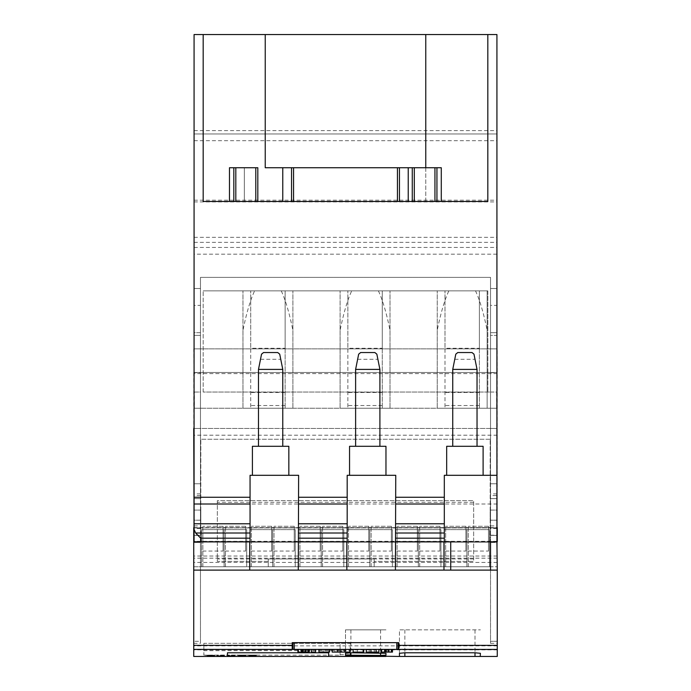 <?xml version="1.0" encoding="UTF-8"?>
<svg xmlns="http://www.w3.org/2000/svg" width="691" height="691" viewBox="0 0 691 691"><rect width="100%" height="100%" fill="white"/><g stroke="black" fill="none" stroke-linecap="round" stroke-linejoin="round"><path stroke-width="0.52" stroke-dasharray="3.46 2.59" d="M479.39 348.273L479.39 408.226L479.39 290.868L444.987 290.868L479.39 290.868L479.39 348.273L444.987 348.273L444.987 290.868L444.987 408.226L444.987 348.273M479.39 408.226L444.987 408.226L479.39 408.226M479.39 392.488L444.987 392.488M479.39 405.531L444.987 405.531M382.261 348.273L382.261 408.226L382.261 290.868L347.858 290.868L382.261 290.868L382.261 348.273L347.858 348.273L347.858 290.868L347.858 408.226L347.858 348.273M382.261 408.226L347.858 408.226L382.261 408.226M382.261 392.488L347.858 392.488M382.261 405.531L347.858 405.531M285.133 348.273L285.133 408.226L285.133 290.868L250.729 290.868L285.133 290.868L285.133 348.273L250.729 348.273L250.729 290.868L250.729 408.226L250.729 348.273M285.133 408.226L250.729 408.226L285.133 408.226M285.133 392.488L250.729 392.488M285.133 405.531L250.729 405.531M437.23 330.307L437.23 408.226L487.146 408.226L437.23 408.226L487.146 408.226L437.23 408.226L437.23 330.307A220.628 38.316 -90 0 1 448.856 290.868L475.52 290.868A220.628 38.316 -90 0 1 487.146 330.307L487.146 290.868L448.856 290.868M475.52 290.868L487.146 290.868L487.146 408.226L487.146 330.307M487.82 290.868L203.18 290.868L487.82 290.868L487.82 392.039L487.82 290.868M242.973 330.307L242.973 408.226L292.889 408.226L242.973 408.226L292.889 408.226L242.973 408.226L242.973 290.868L292.889 290.868L242.973 290.868L292.889 290.868L242.973 290.868L242.973 330.307A220.628 38.316 -90 0 1 254.599 290.868M340.102 330.307L340.102 408.226L390.018 408.226L340.102 408.226L390.018 408.226L340.102 408.226L340.102 290.868L390.018 290.868L340.102 290.868L390.018 290.868L340.102 290.868L340.102 330.307A220.628 38.316 -90 0 1 351.728 290.868M378.392 290.868A220.628 38.316 -90 0 1 390.018 330.307L390.018 408.226L390.018 330.307M281.263 290.868A220.628 38.316 -90 0 1 292.889 330.307L292.889 408.226L292.889 330.307M487.146 408.226L487.146 290.868L487.146 408.226M437.23 408.226L437.23 290.868L437.23 408.226M390.018 408.226L390.018 290.868L390.018 408.226M340.102 408.226L340.102 290.868L340.102 408.226M292.889 408.226L292.889 290.868L292.889 408.226M242.973 408.226L242.973 290.868L242.973 408.226M203.18 392.039L203.18 290.868L203.18 392.039L496.587 392.039L496.587 408.226L194.413 408.226L496.587 408.226L496.924 372.777L490.524 372.484L496.924 372.484L490.524 372.777L490.524 392.039L203.18 392.039M374.168 558.976L374.168 566.741L268.272 566.741L268.272 558.976L374.168 558.976L374.168 566.741L497.261 566.741L193.739 566.741L193.739 372.484L497.261 372.484L496.924 332.682L497.261 541.779L200.476 541.779L200.476 277.376L200.476 392.039L194.076 392.039L194.413 408.226L194.413 392.039L200.476 392.039L200.476 372.777L194.076 372.484L200.476 372.484L194.076 372.777L194.076 392.039L194.076 254.176L496.924 254.176L496.924 392.039L490.524 392.039L490.524 277.376L490.524 428.463L490.524 332.682L490.524 348.869L496.924 348.869L193.739 348.869L194.076 372.484L194.076 332.682L200.476 332.682L200.476 428.463L490.524 428.463L490.524 542.159L496.924 542.159L496.924 535.214L490.524 535.214L490.524 348.869L200.476 348.869L200.476 483.778L193.739 483.778L193.739 570.11L497.261 570.11L497.261 542.159L497.261 643.33L497.261 542.159L490.524 542.452L490.524 643.33L490.524 542.452L496.924 542.452L496.924 335.385L490.524 335.385L490.524 535.214M497.261 570.11L497.261 541.779L193.739 541.779L193.739 428.463L490.524 428.463L490.524 527.613L194.076 527.915L496.924 527.915L490.524 527.613L490.524 277.376L200.476 277.376L490.524 277.376L200.476 277.376L490.524 277.376L490.524 372.484L200.476 372.484L200.476 332.682L200.476 348.869L194.076 348.869L200.476 348.869L194.076 348.869L194.076 335.385L193.739 643.33L193.739 542.159L497.261 542.159L497.261 483.778L490.524 483.778L490.524 498.617L490.524 483.778L497.261 483.778L497.261 428.463M497.261 656.45L497.261 348.869L490.524 348.869L496.924 348.869L496.924 535.214M193.739 428.463L193.739 483.778L200.476 483.778L194.076 483.778L194.076 498.617L194.076 483.778L200.476 483.778L200.476 535.214L194.076 535.214L194.076 542.159L490.524 542.159L490.524 335.385L496.924 335.385L496.924 348.869M202.843 566.741L202.843 526.266L202.843 566.741L223.072 566.741L202.843 566.741M223.072 551.055L223.072 526.266L223.072 551.055L202.843 551.055M223.072 526.266L202.843 526.266L223.072 526.266M251.403 566.741L251.403 526.266L251.403 566.741L271.641 566.741L251.403 566.741M271.641 551.055L271.641 526.266L271.641 551.055L251.403 551.055M271.641 526.266L251.403 526.266L271.641 526.266M299.972 566.741L299.972 526.266L299.972 566.741L320.209 566.741L299.972 566.741M320.209 551.055L320.209 526.266L320.209 551.055L299.972 551.055M320.209 526.266L299.972 526.266L320.209 526.266M348.532 566.741L348.532 526.266L348.532 566.741L368.769 566.741L348.532 566.741M368.769 551.055L368.769 526.266L368.769 551.055L348.532 551.055M368.769 526.266L348.532 526.266L368.769 526.266M397.1 566.741L397.1 526.266L397.1 566.741L417.338 566.741L397.1 566.741M417.338 551.055L417.338 526.266L417.338 551.055L397.1 551.055M417.338 526.266L397.1 526.266L417.338 526.266M445.669 566.741L445.669 526.266L445.669 566.741L465.898 566.741L445.669 566.741M465.898 551.055L465.898 526.266L465.898 551.055L445.669 551.055M465.898 526.266L445.669 526.266L465.898 526.266M225.439 566.741L225.439 526.266L225.439 566.741L245.676 566.741L225.439 566.741M245.676 551.055L245.676 526.266L245.676 551.055L225.439 551.055M245.676 526.266L225.439 526.266L245.676 526.266M273.999 566.741L273.999 526.266L273.999 566.741L294.236 566.741L273.999 566.741M294.236 551.055L294.236 526.266L294.236 551.055L273.999 551.055M294.236 526.266L273.999 526.266L294.236 526.266M322.567 566.741L322.567 526.266L322.567 566.741L342.805 566.741L322.567 566.741M342.805 551.055L342.805 526.266L342.805 551.055L322.567 551.055M342.805 526.266L322.567 526.266L342.805 526.266M371.127 566.741L371.127 526.266L371.127 566.741L391.365 566.741L371.127 566.741M391.365 551.055L391.365 526.266L391.365 551.055L371.127 551.055M391.365 526.266L371.127 526.266L391.365 526.266M419.696 566.741L419.696 526.266L419.696 566.741L439.934 566.741L419.696 566.741M439.934 551.055L439.934 526.266L439.934 551.055L419.696 551.055M439.934 526.266L419.696 526.266L439.934 526.266M468.265 566.741L468.265 526.266L468.265 566.741L488.494 566.741L468.265 566.741M488.494 551.055L488.494 526.266L488.494 551.055L468.265 551.055M488.494 526.266L468.265 526.266L488.494 526.266M246.687 566.741L246.687 529.643L201.496 529.643L246.687 529.643L246.687 566.741L224.091 566.741L224.091 529.643L224.091 566.741L246.687 566.741M201.496 566.741L201.496 529.643L201.496 566.741L224.091 566.741L201.496 566.741M295.247 566.741L295.247 529.643L250.056 529.643L295.247 529.643L295.247 566.741L272.651 566.741L272.651 529.643L272.651 566.741L295.247 566.741M250.056 566.741L250.056 529.643L250.056 566.741L272.651 566.741L250.056 566.741M343.816 566.741L343.816 529.643L298.624 529.643L343.816 529.643L343.816 566.741L321.22 566.741L321.22 529.643L321.22 566.741L343.816 566.741M298.624 566.741L298.624 529.643L298.624 566.741L321.22 566.741L298.624 566.741M392.376 566.741L392.376 529.643L347.184 529.643L392.376 529.643L392.376 566.741L369.78 566.741L369.78 529.643L369.78 566.741L392.376 566.741M347.184 566.741L347.184 529.643L347.184 566.741L369.78 566.741L347.184 566.741M440.944 566.741L440.944 529.643L395.753 529.643L440.944 529.643L440.944 566.741L418.349 566.741L418.349 529.643L418.349 566.741L440.944 566.741M395.753 566.741L395.753 529.643L395.753 566.741L418.349 566.741L395.753 566.741M489.504 566.741L489.504 529.643L444.313 529.643L489.504 529.643L489.504 566.741L466.909 566.741L466.909 529.643L466.909 566.741L489.504 566.741M444.313 566.741L444.313 529.643L444.313 566.741L466.909 566.741L444.313 566.741M193.739 656.45L193.739 566.741L268.272 566.741L268.272 558.976M268.272 561.342L217.345 561.342L217.345 500.638L473.655 500.638L217.345 500.638L217.345 561.342L268.272 561.342M473.655 502.305L473.655 561.342L374.168 561.342L473.655 561.342L473.655 500.638L473.655 502.305L217.345 502.305M497.261 562.414L193.739 562.414M497.261 504.007L193.739 504.007M497.261 435.209L193.739 435.209M194.076 254.176L194.076 34.55L496.924 34.55L496.924 254.176M200.649 541.779L194.076 541.779L194.076 527.915L496.924 527.915L496.924 541.779L490.524 541.779M496.924 428.463L490.524 428.463L496.924 428.463L490.524 428.463L496.924 428.463L496.924 527.613M496.924 305.37L496.924 288.501L496.924 305.37L496.924 288.501L496.924 305.37L490.524 305.37L490.524 288.501L490.524 305.37L490.524 288.501L490.524 305.37L496.924 305.37M200.476 277.376L200.476 332.682L194.076 332.682L194.076 428.463L200.476 428.463L194.076 428.463L200.476 428.463L200.476 527.613L200.476 277.376M194.076 535.214L194.076 348.869M200.476 535.214L200.476 335.385L200.476 542.159L193.739 541.779L497.261 541.779M194.076 520.193L194.076 510.079L194.076 520.193L200.813 520.193L200.813 510.079L200.813 520.193L194.076 520.193M200.476 542.452L194.076 542.452L200.476 542.452L200.476 641.308L200.476 542.452M200.476 641.308L200.476 643.33L200.476 641.308L193.739 641.308L200.476 641.308M200.813 542.159L490.187 542.159L200.813 542.159L200.813 439.26L200.813 542.159M238.404 655.837L245.815 655.785L238.879 655.301L246.454 655.301L236.918 655.258L244.864 655.733L238.404 655.837L244.864 655.578L236.918 655.042L246.454 655.042L238.879 655.085L245.815 655.647L238.404 655.716M223.996 655.655L217.786 655.854L224.61 655.707M224.61 655.638L223.996 655.828M223.996 655.707L222.148 655.854M224.178 655.612L216.862 655.258L216.862 655.889L225.534 655.785L216.862 655.794L216.862 655.042L225.655 655.042L221.776 655.388L224.178 655.422M222.148 655.742L217.786 655.854M217.786 655.742L222.148 655.621M222.148 655.439L223.996 655.474M212.811 655.854L206.998 655.854L214.625 655.889L210.556 655.681L214.409 655.362L205.616 655.405L213.122 655.362L208.794 655.638L212.811 655.854L208.794 655.457L213.7 655.189L205.616 655.198L213.053 655.077L215.065 655.293L210.556 655.509L214.625 655.794L206.998 655.742L212.811 655.742M234.456 655.655L228.246 655.854L235.078 655.707M235.078 655.638L234.456 655.828M234.456 655.707L232.608 655.854M234.638 655.612L227.322 655.258L227.322 655.889L236.002 655.785L227.322 655.794L227.322 655.042L236.115 655.042L232.245 655.388L234.638 655.422M232.608 655.742L228.246 655.854M228.246 655.742L232.608 655.621M232.608 655.439L234.456 655.474M248.864 655.837L256.275 655.785L249.339 655.301L256.922 655.301L247.378 655.258L255.333 655.733L248.864 655.837L255.333 655.578L247.378 655.042L256.922 655.042L249.339 655.085L256.275 655.647L248.864 655.716M328.64 656.45L328.64 652.788M227.46 656.441L227.46 652.788M340.102 654.671L350.225 654.671L350.225 650.68L203.854 650.68L203.854 655.146L340.102 655.146L340.102 643.33L350.225 643.33L350.225 654.671M417.476 649.402L418.539 649.402M439.061 649.402L440.124 649.402M470.096 649.402L460.733 649.402L470.096 649.402M471.875 649.272L460.733 649.272M454.462 649.402L445.54 649.402L454.462 649.272M456.25 649.402L445.54 649.402M432.108 649.402L423.954 649.402L432.108 649.402M432.108 649.272L423.954 649.272L432.108 649.272M434 649.272L423.954 649.402M433.119 649.272L432.316 649.272L433.119 649.272M410.739 649.402L401.376 649.402L410.739 649.402M412.518 649.272L401.376 649.272M402.369 649.272L403.147 649.272L402.369 649.402M398.111 649.402L292.889 649.402L398.111 649.402L398.111 642.656L292.889 642.656L398.111 642.656M398.785 649.402L292.215 649.402L292.215 642.656L398.785 642.656L398.785 649.402M374.375 649.402L366.299 649.402L366.299 652.105L378.893 652.105L378.893 649.402L374.375 649.402L374.375 652.105M366.299 649.402L376.129 649.402L376.129 652.105M376.129 649.402L378.893 649.402M369.227 649.402L369.227 652.105L369.227 649.402M341.682 649.402L332.146 649.402L332.146 652.105L349.888 652.105L349.888 649.402L345.716 649.402L345.716 652.105L345.716 649.402L341.682 649.402L341.682 652.105M332.146 649.402L349.888 649.402M338.953 649.402L338.953 652.105M334.945 649.402L334.945 652.105L334.945 649.402M311.373 649.402L311.373 652.105L315.562 652.105L315.562 649.402L311.373 649.402L315.562 649.402M309.257 652.105L298.287 652.105L298.287 649.402L309.257 649.402L298.287 649.402L298.287 652.105L305.241 652.105L297.916 652.105M302.658 649.402L302.658 652.105M304.593 649.402L305.241 649.402L305.241 652.105L305.241 649.402L304.593 649.402L304.593 652.105L304.593 649.402M301.164 649.402L301.164 652.105M298.374 649.402L298.374 652.105M308.117 649.402L308.117 652.105L301.993 652.105L308.117 652.105M303.271 649.402L303.271 652.105M302.148 649.402L302.148 652.105M302.079 649.402L302.079 652.105M303.444 649.402L303.444 652.105M306.027 649.402L306.027 652.105M308.825 649.402L308.825 652.105M305.552 649.402L305.552 652.105M318.948 649.402L329.572 649.402L329.572 652.105L318.948 652.105L318.948 649.402L329.572 649.402L323.146 649.402L323.146 652.105L323.146 649.402L328.761 649.402L328.761 652.105L328.761 649.402L323.146 649.402L323.146 652.105L323.146 649.402L329.572 649.402L329.572 652.105L329.572 649.402M353.11 649.402L363.725 649.402L363.725 652.105L353.11 652.105L353.11 649.402L363.725 649.402L357.307 649.402L357.307 652.105L357.307 649.402L362.913 649.402L362.913 652.105L362.913 649.402L357.307 649.402L357.307 652.105L357.307 649.402L363.725 649.402L363.725 652.105L363.725 649.402M392.462 652.105L381.492 652.105L381.492 649.402L392.462 649.402L381.492 649.402L381.492 652.105L388.446 652.105L381.13 652.105M385.863 649.402L385.863 652.105M387.798 649.402L388.446 649.402L388.446 652.105L388.446 649.402L387.798 649.402L387.798 652.105L387.798 649.402M384.377 649.402L384.377 652.105M381.587 649.402L381.587 652.105M391.331 649.402L391.331 652.105L385.198 652.105L391.331 652.105M386.476 649.402L386.476 652.105M385.353 649.402L385.353 652.105M385.293 649.402L385.293 652.105M386.658 649.402L386.658 652.105M389.24 649.402L389.24 652.105M392.039 649.402L392.039 652.105M388.757 649.402L388.757 652.105M292.889 649.402L292.889 642.656M399.458 653.289L399.458 629.847L480.4 629.847L399.458 629.847L399.458 656.45M480.4 656.45L480.4 653.289M345.5 655.975L345.5 629.847L385.967 629.847L345.5 629.847L385.967 629.847L345.5 629.847L345.5 656.45M385.967 656.45L385.967 655.975M345.5 653.289L345.5 655.189M385.967 655.189L385.967 653.289M227.46 643.33L328.64 643.33L227.46 643.33M203.854 650.68L203.854 643.33L350.225 643.33L350.225 650.68M340.102 655.146L340.102 643.33L203.854 643.33L203.854 655.146M496.924 510.079L496.924 520.193L496.924 510.079L490.187 510.079L490.187 520.193L490.187 510.079L496.924 510.079M490.187 439.26L200.813 439.26L490.187 439.26L490.187 542.159L490.187 439.26M193.739 527.613L497.261 527.613M496.924 475.304L444.313 475.304L444.313 541.779L450.722 541.779M194.076 541.779L496.924 541.779M443.976 570.11L443.976 541.779M395.416 570.11L395.753 475.304L347.184 475.304L347.184 541.779M346.847 570.11L346.847 541.779M298.287 570.11L298.624 475.304L250.056 475.304L250.056 541.779M249.719 570.11L249.719 541.779M193.739 570.11L193.739 541.779M452.743 446.3L452.743 369.409L455.792 354.172L457.779 352.54L471.996 352.54L473.983 354.172L477.032 369.409L477.032 446.3L452.743 446.3L477.032 446.3M454.773 359.285L475.002 359.285M355.615 446.3L355.615 369.409L358.664 354.172L360.65 352.54L374.868 352.54L376.854 354.172L379.903 369.409L379.903 446.3L355.615 446.3L379.903 446.3M357.644 359.285L377.873 359.285M258.486 446.3L258.486 369.409L261.535 354.172L263.521 352.54L277.739 352.54L279.725 354.172L282.774 369.409L282.774 446.3L258.486 446.3L282.774 446.3M260.516 359.285L280.745 359.285M200.476 305.37L200.476 288.501L200.476 305.37L200.476 288.501L200.476 305.37L194.076 305.37L194.076 288.501L194.076 305.37L194.076 288.501L194.076 305.37L200.476 305.37M200.476 483.778L200.476 498.617L200.476 483.778M200.813 510.079L194.076 510.079L200.813 510.079M496.924 520.193L490.187 520.193L496.924 520.193M496.924 495.577L496.924 483.778L496.924 495.577L490.524 495.577M496.924 498.617L490.524 498.617L496.924 498.617M200.476 498.617L194.076 498.617L200.476 498.617M496.924 493.892L490.524 493.892M200.476 493.892L194.076 493.892M200.476 495.577L194.076 495.577M200.476 535.378L194.076 535.378L200.476 535.378M496.924 535.378L490.524 535.378L496.924 535.378M200.476 335.385L194.076 335.385L200.476 335.385M194.076 527.613L194.076 428.463M490.524 332.682L496.924 332.682L490.524 332.682M200.476 288.501L194.076 288.501L200.476 288.501M496.924 288.501L490.524 288.501L496.924 288.501M446.68 475.304L483.104 475.304L483.104 446.3L446.68 446.3L446.68 475.304L483.104 475.304M349.551 475.304L385.967 475.304L385.967 446.3L349.551 446.3L349.551 475.304L385.967 475.304M252.414 475.304L288.838 475.304L288.838 446.3L252.414 446.3L252.414 475.304L288.838 475.304M229.481 167.732L244.32 167.732L244.32 201.452L244.32 167.732L257.812 167.732M255.791 201.452L244.32 201.452L255.791 201.452L255.791 167.732M425.768 34.55L425.768 201.452L412.277 201.452L425.768 201.452L425.768 167.732L412.277 167.732L441.281 167.732M265.232 34.55L265.232 167.732L425.768 167.732M291.542 167.732L291.542 201.452M399.458 167.732L399.458 201.452M487.82 34.55L487.82 201.452L203.18 201.452L203.18 34.55M194.076 133.968L496.924 133.968L194.076 133.968M473.655 558.967L217.345 558.967M497.261 558.19L193.739 558.19M497.261 556.022L193.739 556.022M497.261 373.598L193.739 373.598M200.476 527.872L194.076 527.872M497.261 645.852L193.739 645.852M497.261 649.868L193.739 649.868M392.462 649.436L381.13 649.436M378.893 649.436L366.299 649.436M363.725 649.436L353.11 649.436M349.888 649.436L332.146 649.436M329.572 649.436L318.948 649.436M315.562 649.436L311.373 649.436M309.257 649.436L297.916 649.436M294.236 649.402L294.236 642.656M396.764 649.402L396.764 642.656M404.857 629.847L404.857 652.788L404.857 629.847M475.002 629.847L475.002 652.788L475.002 629.847M350.898 629.847L350.898 655.776L350.898 629.847M380.577 629.847L380.577 655.776L380.577 629.847M497.261 641.308L490.524 641.308L497.261 641.308M490.524 525.894L496.924 525.894M200.476 528.46L194.076 528.46M496.924 527.872L490.524 527.872M496.924 528.46L490.524 528.46M496.924 541.312L194.076 541.312M414.298 201.452L414.298 167.732M194.076 130.599L496.924 130.599M194.076 140.714L496.924 140.714M194.076 200.2L496.924 200.2M194.076 201.91L496.924 201.91M194.076 237.333L496.924 237.333M194.076 242.342L496.924 242.342M194.076 247.456L496.924 247.456M194.076 525.894L200.476 525.894M301.993 652.105L301.993 649.402M385.198 652.105L385.198 649.402M490.524 643.33L497.261 643.33M193.739 643.33L200.476 643.33M194.076 527.786L200.476 527.786M490.524 527.786L496.924 527.786"/><path stroke-width="1.04" d="M496.924 527.613L496.924 348.869M194.076 348.869L194.076 428.463M480.4 656.45L399.458 656.45L399.458 653.289L404.857 652.788L475.002 652.788L480.4 653.289L480.228 656.45L497.261 656.45L497.261 570.11L490.524 570.11L490.524 541.779L496.924 541.779L496.924 34.55L487.82 34.55L487.82 201.452L434.941 201.452L434.941 167.732L265.232 167.732L265.232 34.55L487.82 34.55M490.524 570.11L193.739 570.11L193.739 656.45L227.46 656.45L227.46 652.788L328.64 652.788L328.64 656.45L227.46 656.441M385.967 656.45L345.5 656.45L345.5 655.975L350.898 655.776L399.458 656.45M328.64 656.45L345.5 656.45M385.967 653.289L385.967 655.189L380.577 655.474L345.5 655.189L345.5 653.289L350.898 652.788L385.967 653.289M471.875 649.402L193.739 649.402L292.215 649.402L292.215 642.656L398.785 642.656L398.785 649.402L401.376 649.402M460.733 649.402L456.25 649.402M445.54 649.402L440.124 649.402M439.061 649.402L434 649.402M423.954 649.402L418.539 649.402M417.476 649.402L412.518 649.402M366.299 649.402L366.299 652.105L378.893 652.105L378.893 649.402M370.963 649.402L370.963 652.105M376.129 649.402L376.129 652.105M332.146 649.402L332.146 652.105L349.888 652.105L349.888 649.402M337.338 649.402L337.338 652.105M341.026 649.402L341.026 652.105M344.74 649.402L344.74 652.105M311.373 649.402L311.373 652.105L315.562 652.105L315.562 649.402M297.916 649.402L297.916 652.105L309.257 652.105L309.257 649.402M298.339 649.402L298.339 652.105M308.117 649.402L308.117 652.105M308.799 649.402L308.799 652.105M318.948 649.402L318.948 652.105L329.572 652.105L329.572 649.402M353.11 649.402L353.11 652.105L363.725 652.105L363.725 649.402M381.13 649.402L381.13 652.105L392.462 652.105L392.462 649.402M381.544 649.402L381.544 652.105M391.331 649.402L391.331 652.105M392.004 649.402L392.004 652.105M292.889 649.402L292.889 642.656M398.111 649.402L398.111 642.656M193.739 428.463L194.076 527.613M496.924 475.304L444.313 475.304L444.313 541.779L395.753 541.779L450.722 541.779L450.722 570.11M347.184 541.779L298.624 541.779L347.184 541.779L347.184 475.304L395.753 475.304L395.416 570.11M443.976 570.11L443.976 541.779M496.924 541.779L497.261 570.11M193.739 527.613L193.739 541.779L250.056 541.779L200.649 541.779L200.649 538.185L195.648 533.011L194.076 529.375L194.076 541.779M497.261 541.779L497.261 527.613M346.847 570.11L346.847 541.779M298.287 570.11L298.624 475.304L250.056 475.304L250.056 541.779M249.719 570.11L249.719 541.779M193.739 570.11L193.739 541.779M477.032 446.3L477.032 369.409L473.983 354.172L471.996 352.54L457.779 352.54L455.792 354.172L452.743 369.409L452.743 446.3M452.743 369.409L477.032 369.409M379.903 446.3L379.903 369.409L376.854 354.172L374.868 352.54L360.65 352.54L358.664 354.172L355.615 369.409L355.615 446.3M355.615 369.409L379.903 369.409M282.774 446.3L282.774 369.409L279.725 354.172L277.739 352.54L263.521 352.54L261.535 354.172L258.486 369.409L258.486 446.3M258.486 369.409L282.774 369.409M265.232 34.55L194.076 34.55L194.076 529.375M250.056 523.787L194.076 523.787M444.313 523.787L395.753 523.787M347.184 523.787L298.624 523.787M250.056 497.261L194.076 497.261L250.056 497.261M444.313 497.261L395.753 497.261L444.313 497.261M347.184 497.261L298.624 497.261L347.184 497.261M446.68 475.304L446.68 446.3L483.104 446.3L483.104 475.304M349.551 475.304L349.551 446.3L385.967 446.3L385.967 475.304M252.414 475.304L252.414 446.3L288.838 446.3L288.838 475.304M235.821 201.452L257.812 201.452L257.812 167.732L229.481 167.732L229.481 201.452L235.821 201.452L235.821 167.732M282.774 167.732L282.774 201.452L257.812 201.452L257.812 167.732M441.281 201.452L441.281 167.732L434.941 167.732M291.542 167.732L291.542 201.452L434.941 201.452M412.277 201.452L412.277 167.732L412.277 201.452M425.768 34.55L425.768 167.732M282.774 201.452L291.542 201.452M203.18 34.55L203.18 201.452L229.481 201.452M399.458 167.732L399.458 201.452M497.261 649.436L392.462 649.436M381.13 649.436L378.893 649.436M366.299 649.436L363.725 649.436M353.11 649.436L349.888 649.436M332.146 649.436L329.572 649.436M318.948 649.436L315.562 649.436M311.373 649.436L309.257 649.436M297.916 649.436L193.739 649.436M301.466 649.402L301.466 652.105M384.68 649.402L384.68 652.105M294.236 649.402L294.236 642.656M396.764 649.402L396.764 642.656M475.002 652.788L475.002 656.441M404.857 652.788L404.857 656.441M380.577 655.776L380.577 656.441M350.898 655.776L350.898 656.441M380.577 652.788L380.577 655.474M350.898 652.788L350.898 655.474M292.215 645.359L193.739 645.359M497.261 645.359L398.785 645.359M250.056 533.011L195.648 533.011M250.056 538.185L200.649 538.185M444.313 538.185L395.753 538.185M444.313 533.011L395.753 533.011M347.184 533.011L298.624 533.011M250.056 504.007L194.076 504.007M444.313 504.007L395.753 504.007M347.184 504.007L298.624 504.007M347.184 538.185L298.624 538.185M255.791 201.452L255.791 167.732M233.826 201.452L233.826 167.732M436.937 201.452L436.937 167.732M414.298 201.452L414.298 167.732M293.563 167.732L293.563 201.452M397.437 167.732L397.437 201.452M408.226 167.732L408.226 201.452"/></g></svg>

